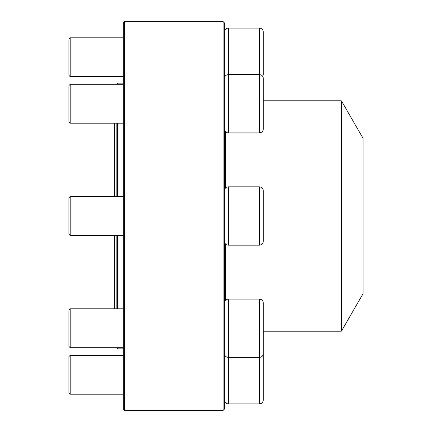 <?xml version="1.0" encoding="UTF-8"?>
<svg xmlns="http://www.w3.org/2000/svg" width="432" height="432" viewBox="0 0 432 432"><rect width="100%" height="100%" fill="white"/><g stroke="black" fill="none" stroke-linecap="round" stroke-linejoin="round"><path stroke-width="0.65" d="M223.128 216L223.128 21.6L124.632 21.6L124.632 410.4L223.128 410.4L223.128 216M223.128 21.6L224.424 22.896L224.424 409.104L223.128 410.4M124.632 410.4L123.336 409.104L123.336 22.896L124.632 21.6M259.416 28.08L228.312 28.08L228.312 132.899L259.416 132.899L259.416 28.08C261.776 28.312 263.072 29.608 263.304 31.968L263.304 75.109M70.2 76.68L68.904 75.384L68.904 39.096L70.2 37.8L70.2 76.68L123.336 76.68M224.424 78.467C224.656 76.108 225.952 74.812 228.312 74.579L259.416 74.579C261.776 74.812 263.072 76.108 263.304 78.467L263.304 129.011C263.072 131.371 261.776 132.667 259.416 132.899M70.2 123.179L68.904 121.883L68.904 85.595L70.2 84.299L70.2 123.179L123.336 123.179M263.304 204.358L263.304 199.541M263.304 190.728L263.304 241.272C263.072 243.632 261.776 244.928 259.416 245.16L259.416 186.84C261.776 187.072 263.072 188.368 263.304 190.728M70.2 235.44L68.904 234.144L68.904 197.856L70.2 196.56L70.2 235.44L123.336 235.44M117.504 347.701L117.504 348.84L116.856 347.701L70.2 347.701L123.336 347.701M116.856 308.821L116.856 235.44M116.856 196.56L116.856 123.179M116.856 84.299L117.504 83.16L117.504 84.299M117.504 123.179L117.504 196.56M117.504 235.44L117.504 308.821M341.507 331.02L363.096 293.63L363.096 138.37L341.507 100.98L341.507 331.02L341.172 331.214L341.172 100.786L263.304 100.786M263.304 302.989L263.304 353.533C263.072 355.892 261.776 357.188 259.416 357.421L259.416 299.101C261.776 299.333 263.072 300.629 263.304 302.989M70.2 328.261L70.2 347.701L68.904 346.405L68.904 310.117L70.2 308.821L70.2 328.261M263.304 391.219L263.304 386.402M263.304 349.488L263.304 400.032C263.072 402.392 261.776 403.688 259.416 403.92L259.416 357.421L228.312 357.421C225.952 357.188 224.656 355.892 224.424 353.533C224.656 355.892 225.952 357.188 228.312 357.421L228.312 403.92L259.416 403.92M70.2 394.2L68.904 392.904L68.904 356.616L70.2 355.32L70.2 394.2L123.336 394.2M123.336 308.821L70.2 308.821L114.593 308.821L114.593 235.44M259.416 186.84L228.312 186.84L228.312 245.16L259.416 245.16M225.526 300.278L225.526 243.983M225.526 188.017L225.526 131.722M259.416 299.101L228.312 299.101L228.312 357.421M70.2 37.8L123.336 37.8M228.312 28.08C225.952 28.312 224.656 29.608 224.424 31.968M70.2 84.299L123.336 84.299M228.312 132.899C225.952 132.667 224.656 131.371 224.424 129.011M70.2 196.56L123.336 196.56M228.312 186.84C225.952 187.072 224.656 188.368 224.424 190.728M228.312 245.16C225.952 244.928 224.656 243.632 224.424 241.272M123.336 83.16L117.504 83.16M123.336 348.84L117.504 348.84M341.172 331.214L263.304 331.214M341.172 100.786L341.507 100.98M114.593 123.179L114.593 196.56M228.312 299.101C225.952 299.333 224.656 300.629 224.424 302.989M70.2 355.32L123.336 355.32M228.312 403.92C225.952 403.688 224.656 402.392 224.424 400.032"/></g></svg>
